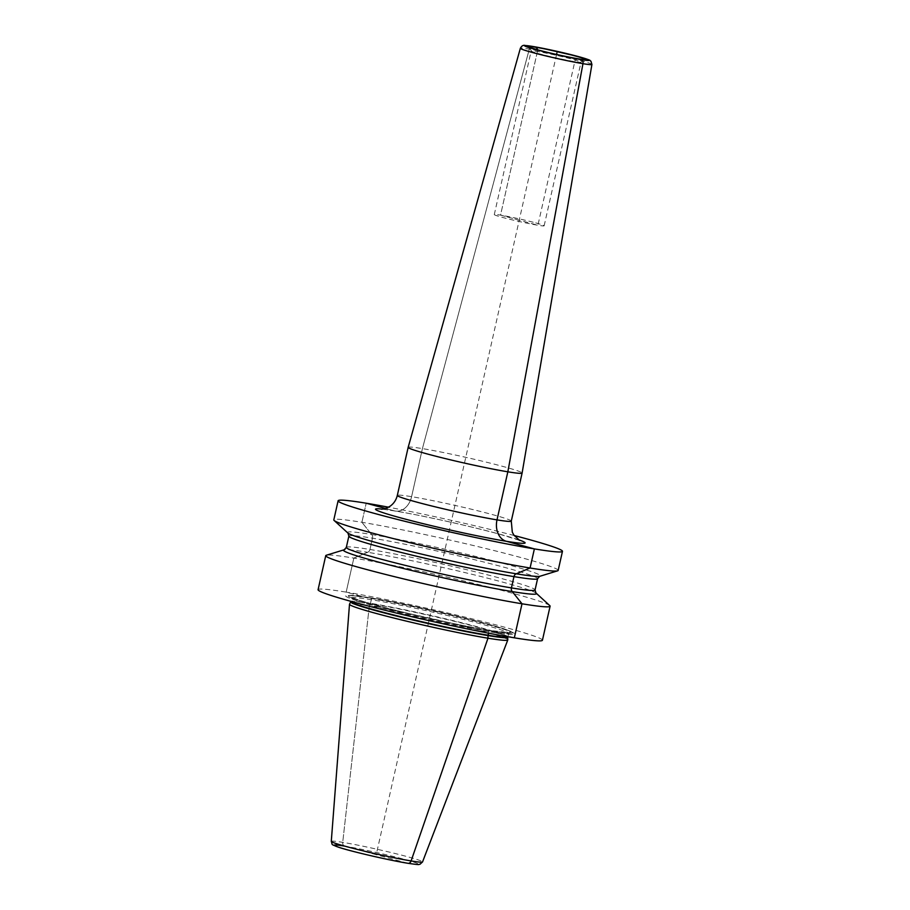 <?xml version="1.0" encoding="UTF-8"?>
<svg xmlns="http://www.w3.org/2000/svg" width="910" height="910" viewBox="0 0 910 910"><rect width="100%" height="100%" fill="white"/><g stroke="black" fill="none" stroke-linecap="round" stroke-linejoin="round"><path stroke-width="0.68" stroke-dasharray="4.55 3.41" d="M507.803 639.866A81.138 4.106 12.7 0 0 456.581 624.431A81.138 4.106 12.7 0 0 369.323 605.969L370.381 603.626A1.456 1.103 -80.7 0 0 370.495 603.273L371.303 599.713A1.456 1.103 -80.7 0 0 370.552 597.995L369.164 597.62A1.456 1.103 -80.7 0 0 368.88 597.586L366.866 597.745A86.677 4.391 -167.3 0 1 452.998 615.752A86.677 4.391 -167.3 0 1 513.467 632.871A86.677 4.391 -167.3 0 1 493.641 632.188A86.677 4.391 -167.3 0 1 392.517 610.508A86.677 4.391 -167.3 0 1 347.404 595.447A86.677 4.391 -167.3 0 1 366.866 597.745L346.175 592.126A114.99 5.813 12.7 0 0 318.079 589.691M549.776 605.616A114.99 5.813 12.7 0 0 473.564 583.299A114.99 5.813 12.7 0 0 353.842 558.092A114.99 5.813 12.7 0 0 326.292 555.259M558.16 570.433A114.99 5.813 12.7 0 0 486.293 548.639A114.99 5.813 12.7 0 0 361.907 522.306A114.99 5.813 12.7 0 0 333.811 519.872M556.567 54.464L376.228 854.683L344.674 846.118A43.157 2.184 -167.3 0 1 404.108 859.279A43.157 2.184 -167.3 0 1 407.794 863.26L344.674 846.118A3.651 2.764 99.3 0 1 342.717 842.353L369.323 605.969L370.381 603.626A1.456 1.103 -80.7 0 0 370.495 603.273L371.303 599.713A1.456 1.103 -80.7 0 0 370.552 597.995L369.164 597.62A1.456 1.103 -80.7 0 0 368.88 597.586L366.866 597.745L346.175 592.126L353.842 558.092L367.629 552.29A98.906 5.005 12.7 0 0 344.219 549.776M542.428 640.253A114.99 5.813 -167.3 0 0 470.55 618.459A114.99 5.813 -167.3 0 0 346.175 592.126L353.842 558.092L367.629 552.29A98.906 5.005 -167.3 0 1 469.412 573.675A98.906 5.005 -167.3 0 1 535.933 592.979M514.173 535.512A114.99 5.813 12.7 0 0 388.536 507.2M344.674 846.118L344.674 846.118A3.651 2.764 99.3 0 1 342.717 842.353L369.323 605.969A81.138 4.106 12.7 0 0 349.52 604.194M347.757 532.919A98.906 5.005 12.7 0 1 371.633 534.5A3.651 2.764 -80.7 0 1 372.486 538.185L369.949 549.469A3.651 2.764 -80.7 0 1 367.629 552.29A3.651 2.764 -80.7 0 0 369.949 549.469L372.486 538.185A3.651 2.764 -80.7 0 0 371.633 534.5A98.906 5.005 -167.3 0 1 482.562 558.126A98.906 5.005 -167.3 0 1 539.971 576.246M408.158 447.367A58.411 2.958 -167.3 0 1 442.067 452.259A58.411 2.958 -167.3 0 1 502.855 466.421A58.411 2.958 12.7 0 1 522.112 473.041M535.728 222.905A25.548 1.297 -167.3 0 1 544.146 225.805A25.548 1.297 -167.3 0 1 529.336 223.667A25.548 1.297 -167.3 0 1 502.718 217.467A25.548 1.297 12.7 0 1 494.289 214.567A25.548 1.297 12.7 0 1 509.099 216.705A25.548 1.297 12.7 0 1 535.728 222.905M519.223 220.186L500.534 215.113L537.412 51.506A3.651 2.764 99.3 0 0 537.469 49.754A3.651 2.764 99.3 0 1 537.412 51.506L500.534 215.113L537.912 225.259L574.779 61.653A3.651 2.764 99.3 0 1 577.827 58.752M514.332 637.819L493.641 632.188L491.935 631.028A1.456 1.103 -80.7 0 0 491.662 630.903L490.274 630.528A1.456 1.103 -80.7 0 0 488.886 631.654L488.545 633.167M371.633 534.5L361.907 522.306L366.207 503.207L361.907 522.306L371.633 534.5M385.613 508.485L394.235 510.828A18.257 13.798 -80.7 0 0 411.593 496.667L422.422 448.607L529.313 49.106A3.651 2.764 99.3 0 1 532.737 46.456A3.651 2.764 99.3 0 0 529.313 49.106L422.422 448.607L411.593 496.667A18.257 13.798 -80.7 0 1 394.235 510.828L385.613 508.485M513.467 632.871L511.181 631.688C502.32 626.137 410.217 604.126 369.085 597.597L349.975 595.356A84.141 4.254 12.7 0 1 368.88 597.586A84.141 4.254 -167.3 0 1 452.486 615.069A84.141 4.254 -167.3 0 1 511.181 631.688A84.141 4.254 -167.3 0 1 491.935 631.028A84.141 4.254 12.7 0 1 393.768 609.984A84.141 4.254 12.7 0 1 349.975 595.356L347.404 595.447M369.164 597.62A83.766 4.243 12.7 0 0 376.308 605.355A83.766 4.243 12.7 0 0 491.662 630.903A83.766 4.243 -167.3 0 0 484.518 623.168A83.766 4.243 -167.3 0 0 369.164 597.62M370.552 597.995A81.866 4.141 -167.3 0 1 483.29 622.963A81.866 4.141 -167.3 0 1 490.274 630.528A81.866 4.141 12.7 0 1 377.548 605.559A81.866 4.141 12.7 0 1 370.552 597.995M507.769 636.704L509.134 632.564L490.194 630.505C468.457 626.967 430.032 618.8 399.422 611.202C377.218 605.685 362.26 601.453 354.536 598.507L351.442 597.028L351.658 598.006A80.398 4.072 12.7 0 1 371.303 599.713A80.398 4.072 -167.3 0 1 458.276 618.129A80.398 4.072 -167.3 0 1 508.531 633.36A80.398 4.072 -167.3 0 1 488.886 631.654A80.398 4.072 12.7 0 1 401.913 613.238A80.398 4.072 12.7 0 1 351.658 598.006L350.907 601.351M507.723 636.92A80.398 4.072 -167.3 0 0 457.468 621.689A80.398 4.072 -167.3 0 0 370.495 603.273A80.398 4.072 12.7 0 0 350.851 601.567M350.748 601.874A80.455 4.072 12.7 0 1 370.381 603.626A80.455 4.072 -167.3 0 1 456.911 621.928A80.455 4.072 -167.3 0 1 507.7 637.239M331.286 841.375A46.774 2.366 12.7 0 1 342.717 842.353A46.774 2.366 -167.3 0 1 393.461 853.102A46.774 2.366 -167.3 0 1 422.536 861.941M537.594 578.669A96.733 4.891 -167.3 0 0 477.136 560.344A96.733 4.891 -167.3 0 0 372.486 538.185A96.733 4.891 12.7 0 0 348.86 536.138M346.312 547.422A96.733 4.891 12.7 0 1 369.949 549.469A96.733 4.891 -167.3 0 1 474.588 571.628A96.733 4.891 -167.3 0 1 535.057 589.953M518.609 539.789A76.656 3.879 12.7 0 0 499.806 534.204A76.656 3.879 -167.3 0 0 382.678 509.156M511.284 521.111A58.411 2.958 12.7 0 0 492.026 514.48A58.411 2.958 -167.3 0 0 431.169 500.307A58.411 2.958 -167.3 0 0 397.317 495.427M591.921 64.451A36.684 1.854 12.7 0 0 579.829 60.299A36.684 1.854 -167.3 0 0 541.655 51.404A36.684 1.854 -167.3 0 0 520.349 48.321M544.146 225.805L581.024 62.198A25.548 1.297 12.7 0 1 566.213 60.071A25.548 1.297 12.7 0 1 539.585 53.861A25.548 1.297 -167.3 0 1 531.167 50.96A25.548 1.297 -167.3 0 1 545.977 53.098A25.548 1.297 -167.3 0 1 572.595 59.298A25.548 1.297 12.7 0 1 581.024 62.198C582.707 59.753 583.663 58.854 583.879 59.514M519.633 540.381L499.021 534.034C475.85 527.823 450.154 521.817 421.933 516.027C404.904 512.444 384.373 509.156 381.517 509.247M529.734 47.309L531.167 50.96L494.289 214.567"/><path stroke-width="1.36" d="M388.536 507.2A114.99 5.813 12.7 0 0 366.207 503.207A114.99 5.813 12.7 0 0 338.111 500.773L333.811 519.872A114.99 5.813 12.7 0 0 334.141 520.475L347.757 532.919A98.906 5.005 12.7 0 0 347.973 533.112L348.86 536.138L346.312 547.422L344.219 549.776A98.906 5.005 12.7 0 0 343.935 549.845L326.292 555.259A114.99 5.813 12.7 0 0 325.746 555.657L318.079 589.691A114.99 5.813 12.7 0 0 389.958 611.474A114.99 5.813 12.7 0 0 514.332 637.819A114.99 5.813 -167.3 0 0 542.428 640.253L550.095 606.219A114.99 5.813 12.7 0 0 549.776 605.616L536.161 593.161A98.906 5.005 -167.3 0 1 512.273 591.591L522.01 603.785A114.99 5.813 12.7 0 0 550.095 606.219M325.746 555.657A114.99 5.813 12.7 0 0 397.625 577.44A114.99 5.813 12.7 0 0 522.01 603.785L514.332 637.819M338.111 500.773A114.99 5.813 12.7 0 0 409.989 522.567A114.99 5.813 12.7 0 0 534.375 548.901A114.99 5.813 12.7 0 0 562.471 551.335A114.99 5.813 12.7 0 0 514.173 535.512M334.141 520.475A114.99 5.813 12.7 0 0 410.353 542.792A114.99 5.813 12.7 0 0 530.075 567.999A114.99 5.813 12.7 0 0 557.614 570.832A114.99 5.813 12.7 0 0 558.16 570.433L562.471 551.335M343.935 549.845A98.906 5.005 12.7 0 0 401.344 567.965A98.906 5.005 12.7 0 0 512.273 591.591A3.651 2.764 -80.7 0 1 511.42 587.905L513.968 576.621A3.651 2.764 -80.7 0 1 516.277 573.8A98.906 5.005 -167.3 0 0 539.687 576.314A98.906 5.005 -167.3 0 0 539.971 576.246L557.614 570.832M348.86 536.138A96.733 4.891 12.7 0 0 409.318 554.463A96.733 4.891 12.7 0 0 513.968 576.621A96.733 4.891 -167.3 0 0 537.594 578.669L535.057 589.953L535.933 592.979A98.906 5.005 -167.3 0 1 536.161 593.161M350.907 601.351L349.52 604.194A81.138 4.106 12.7 0 0 349.497 604.274A81.138 4.106 12.7 0 0 400.491 619.687A81.138 4.106 12.7 0 0 487.976 638.206A81.138 4.106 12.7 0 0 507.791 639.946A81.138 4.106 12.7 0 0 507.803 639.866L507.7 637.239A80.455 4.072 -167.3 0 1 488.033 635.589L487.976 638.206L411.115 860.94A3.651 2.764 99.3 0 1 407.794 863.26A43.157 2.184 12.7 0 1 348.359 850.099A43.157 2.184 12.7 0 1 344.674 846.118M347.973 533.112A98.906 5.005 12.7 0 0 414.494 552.415A98.906 5.005 12.7 0 0 516.277 573.8L530.075 567.999L534.375 548.901L506.347 541.291A18.257 13.798 -80.7 0 1 497.008 519.872L507.837 471.812L582.957 63.689A3.651 2.764 99.3 0 0 581.058 59.594L578.248 58.831A3.651 2.764 99.3 0 0 577.827 58.752M511.284 521.111L522.112 473.052A58.411 2.958 12.7 0 0 522.112 473.041A58.411 2.958 12.7 0 1 488.26 468.172A58.411 2.958 12.7 0 1 427.404 453.999A58.411 2.958 -167.3 0 1 408.146 447.367A58.411 2.958 -167.3 0 1 408.158 447.367L397.317 495.427A58.411 2.958 -167.3 0 0 416.575 502.058A58.411 2.958 12.7 0 0 477.432 516.243A58.411 2.958 12.7 0 0 511.284 521.111L512.307 532.213L513.923 535.148L519.633 540.381M556.897 53.019L556.567 54.464M532.737 46.456L535.535 47.218A3.651 2.764 99.3 0 1 537.469 49.754A3.651 2.764 99.3 0 0 535.535 47.218L532.737 46.456M488.545 633.167L488.078 635.214A1.456 1.103 -80.7 0 0 488.033 635.589A80.455 4.072 12.7 0 1 400.514 617.048A80.455 4.072 12.7 0 1 350.748 601.874M366.207 503.207L385.613 508.485L366.207 503.207M350.851 601.567A80.398 4.072 12.7 0 0 401.117 616.798A80.398 4.072 12.7 0 0 488.078 635.214A80.398 4.072 -167.3 0 0 507.723 636.92L507.769 636.704M507.791 639.946L422.536 861.941A46.774 2.366 -167.3 0 1 411.115 860.94A46.774 2.366 12.7 0 1 360.678 850.259A46.774 2.366 12.7 0 1 331.286 841.375L349.497 604.274M535.057 589.953A96.733 4.891 -167.3 0 1 511.42 587.905A96.733 4.891 12.7 0 1 406.781 565.747A96.733 4.891 12.7 0 1 346.312 547.422M382.678 509.156A76.656 3.879 -167.3 0 0 400.775 517.904A76.656 3.879 12.7 0 0 494.539 539.209A76.656 3.879 12.7 0 0 518.609 539.789M591.921 64.451L590.954 61.232C588.872 60.265 594.059 61.072 578.385 56.568L539.459 47.661L525.332 45.5C523.295 44.886 521.635 45.83 520.349 48.321A36.684 1.854 -167.3 0 0 532.441 52.496A36.684 1.854 12.7 0 0 570.707 61.402A36.684 1.854 12.7 0 0 591.921 64.451L522.112 473.041M578.237 56.534A33.044 1.672 12.7 0 0 532.737 46.456A33.044 1.672 12.7 0 0 535.558 49.515A33.044 1.672 12.7 0 0 581.058 59.594A33.044 1.672 12.7 0 0 578.237 56.534M538.038 49.925A29.2 1.479 -167.3 0 1 535.535 47.218A29.2 1.479 -167.3 0 1 575.757 56.124A29.2 1.479 -167.3 0 1 578.248 58.831A29.2 1.479 -167.3 0 1 538.038 49.925M422.536 861.941L419.999 864.261C417.599 864.238 422.615 865.41 407.998 863.306C389.81 860.394 351.021 851.441 338.565 847.244C330.102 843.786 332.844 845.492 331.286 841.375M537.594 578.669L539.687 576.314M381.517 509.247L387.182 507.871L390.299 506.074C393.882 503.457 396.225 499.909 397.317 495.427M520.349 48.321L408.158 447.367M583.594 59.548L583.879 59.514C584.937 60.378 553.667 54.384 538.185 49.959L529.973 47.468"/></g></svg>
